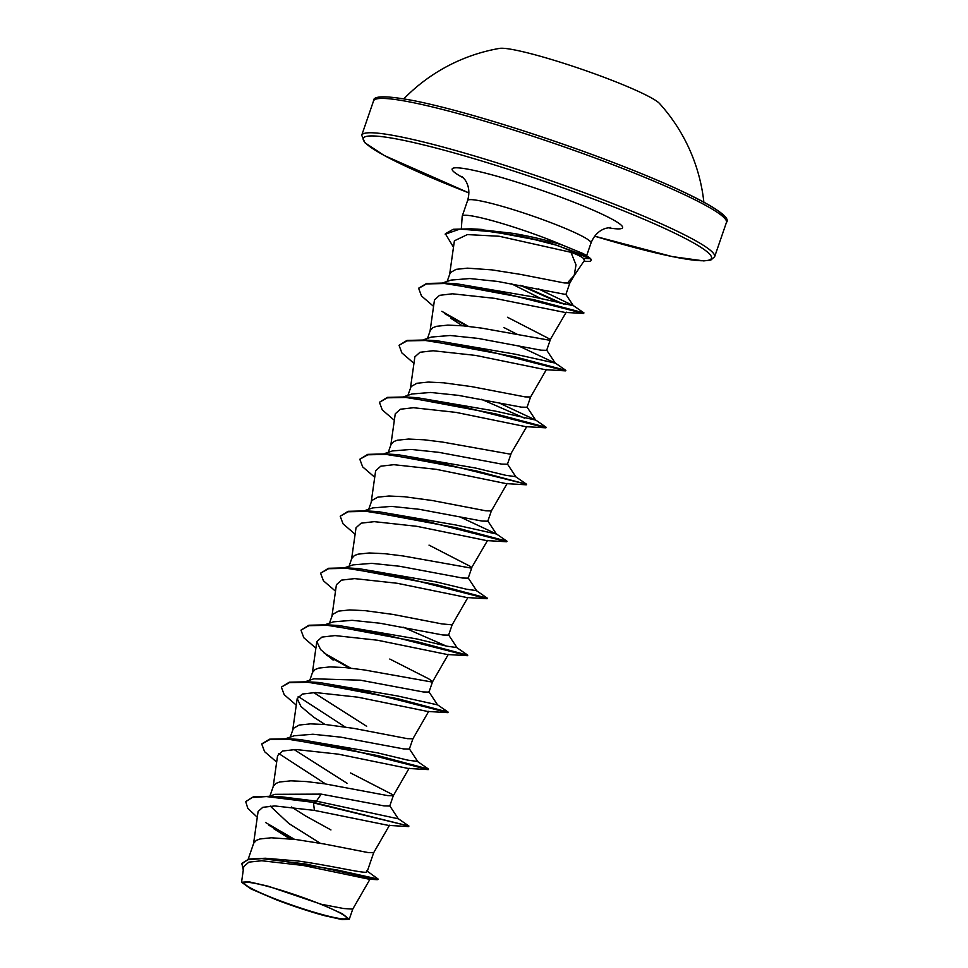 <?xml version="1.0" encoding="UTF-8"?>
<svg xmlns="http://www.w3.org/2000/svg" width="968" height="968" viewBox="0 0 968 968"><rect width="100%" height="100%" fill="white"/><g stroke="black" fill="none" stroke-linecap="round" stroke-linejoin="round"><path stroke-width="1.45" d="M703.857 202.118A175.426 175.426 0 0 0 659.523 103.503A85.995 8.579 -161 0 0 567.175 64.396A85.995 8.579 -161 0 0 499.5 48.4A175.426 175.426 0 0 0 403.85 98.821M288.137 892.472A53.893 5.372 19 0 1 337.046 911.445A53.893 5.372 19 0 1 302.972 908.77A53.893 5.372 19 0 1 251.148 888.297A53.893 5.372 19 0 1 256.205 883.615A53.893 5.372 19 0 1 288.137 892.472M573.879 276.037L584.454 260.392L583.426 258.396C581.502 256.665 577.339 254.644 570.938 252.297L576.02 264.869L574.169 275.517L568.531 281.64L569.801 283.104L574.169 275.517M477.369 229.307L513.234 233.373C531.347 236.507 547.791 240.427 562.565 245.146A65.255 6.51 -161 0 0 514.952 227.492A65.255 6.51 -161 0 0 462.232 216.118A65.255 6.51 -161 0 0 462.196 216.287L461.349 228.557M453.496 247.203L445.353 233.748L453.205 229.283L471.15 228.811L521.437 236.301L549.594 242.75L588.241 256.81L583.486 253.725L562.565 245.146M442.715 282.922L451.136 280.067L469.795 278.542L497.697 281.458L565.881 294.502L569.813 283.079L564.296 282.946L520.421 274.38L491.853 269.866L467.375 268.16L456.122 269.346L450.301 272.661L447.143 281.422M366.618 870.728L378.185 879.101L337.421 870.05L265.365 858.241L298.132 861.024C328.89 865.247 360.592 872.846 365.952 872.229L367.187 871.551L373.684 852.687L368.155 852.578L324.28 843.999L295.724 839.498L271.234 837.78L259.981 838.978L256.351 840.369L253.689 843.237L248.195 859.197M269.503 796.204L274.972 794.329L321.17 794.123L383.994 805.872L389.753 806.017L393.286 795.744L392.101 794.377L350.561 772.96M269.939 796.059L273.303 786.27L275.965 783.402L279.595 782.011L290.848 780.825L306.408 781.563L324.716 783.826L387.769 795.611L393.298 795.732M285.802 738.62L294.224 735.765L312.906 734.24L340.784 737.156L403.632 748.917L409.367 749.063L412.9 738.79L407.383 738.657L353.937 728.396L326.022 724.596L310.462 723.858L299.209 725.044L293.389 728.36L290.231 737.12M305.416 681.654L313.85 678.798L360.399 680.189L423.222 691.951L428.969 692.096M309.845 680.165L312.531 672.349L315.181 669.481L318.823 668.089L330.076 666.891L345.636 667.63L363.944 669.892L432.139 682.065L432.478 681.52L428.715 678.834L389.789 659.039M325.03 624.699L333.452 621.843L352.134 620.319L380.013 623.235L442.836 634.984L448.595 635.129L452.129 624.856L441.916 623.9L393.165 614.462L365.251 610.675L349.69 609.937L338.437 611.123L332.617 614.438L329.459 623.198M344.644 567.732L353.078 564.876L371.76 563.352L399.627 566.268L462.438 578.017L468.197 578.174L471.755 567.877L470.557 566.522L429.018 545.117M349.073 566.232L351.759 558.415L354.409 555.547L358.051 554.156L369.304 552.97L384.865 553.708L403.172 555.971L471.368 568.131L487.594 540.386M364.258 510.765L372.692 507.922L391.35 506.385L419.241 509.301L482.04 521.05L487.824 521.207L491.357 510.935L485.839 510.801L432.394 500.541L404.479 496.741L388.918 496.003L377.665 497.201L371.845 500.516L368.687 509.277M383.873 453.81L392.306 450.955L410.94 449.43L438.855 452.346L501.654 464.096L507.438 464.241L510.983 453.956M388.301 452.31L390.987 444.494L393.637 441.626L397.279 440.234L408.532 439.048L424.093 439.787L442.4 442.049L510.596 454.21L526.822 426.464M403.487 396.844L411.92 393.988L430.579 392.464L458.469 395.38L521.28 407.129L527.04 407.274M407.915 395.343L411.073 386.583L416.893 383.267L428.146 382.082L443.707 382.82L471.61 386.619L525.067 396.88L530.597 396.989L527.052 407.286M423.101 339.877L431.534 337.033L450.156 335.497L478.083 338.413L540.882 350.162L546.666 350.319L550.211 340.022L549.013 338.667L507.474 317.262M517.783 334.613L503.929 327.559M427.529 338.389L430.216 330.572L432.865 327.704L436.507 326.313L447.76 325.115L463.321 325.853L481.628 328.116L549.824 340.288L566.268 312.144M320.323 843.285L288.9 823.55L270.241 806.078M330.947 829.927L305.573 815.951L291.428 806.997M347.028 783.257L294.054 749.522M366.642 726.29L313.668 692.556M368.917 877.988L370.066 879.065L369.111 879.21L303.105 865.452L261.735 860.746L248.849 862.137L243.767 866.578L241.552 882.223L250.906 888.89L276.412 899.829A57.947 5.784 19 0 0 324.171 915.583L342.14 919.6L349.254 919.237L342.2 913.659L321.158 904.221L268.317 886.252L248.909 881.788L241.552 882.223M321.158 904.221L343.664 908.529L352.751 909.109L349.266 919.237M321.17 794.123L316.403 801.153L282.511 796.942L270.774 796.277L253.35 796.809L245.715 801.649L247.808 808.328L257.294 817.258M366.981 870.692L367.55 871.563L365.952 872.229M389.656 805.654L398.32 818.807L316.403 801.153L313.632 802.399L270.774 796.277M265.498 822.473L294.575 839.353M265.365 858.241L248.957 859.027L241.843 863.408L243.283 870.038M408.617 826.575L388.398 825.389L314.418 810.397L313.475 802.883L408.944 826.067L313.632 802.399L266.382 796.567L251.958 797.547L245.715 801.649M269.019 825.329L293.207 839.195M378.185 879.101L377.339 879.682L306.239 864.097L261.832 858.604L247.808 859.729L241.673 863.892M314.418 810.397L274.803 805.945L262.8 807.312L258.105 811.474L253.507 843.999M273.508 828.596L289.892 838.832M570.938 252.297L499.089 236.24L467.35 234.595L454.391 240.814L449.648 274.38M511.225 283.66L541.414 298.797M433.567 306.372L421.479 295.954L418.66 288.355L426.501 283.926L444.663 283.515L501.073 292.505L583.619 313.438L564.767 312.398L494.491 298.325L452.455 293.8L439.545 295.337L434.487 299.874L430.034 331.334M450.822 318.303L462.305 325.768M413.953 363.339L401.877 352.921L399.046 345.322L407.008 340.869L425.484 340.506L482.669 349.738L565.53 370.865L545.299 369.679L475.615 355.413L433.095 350.755L420.003 352.267L414.873 356.841L410.42 388.301M394.339 420.293L382.251 409.887L379.432 402.277L387.394 397.824L405.87 397.473L463.055 406.693L545.916 427.832L525.684 426.646L456.037 412.392L413.481 407.722L400.389 409.234L395.259 413.808L390.806 445.268M506.07 483.601L436.386 469.347L393.867 464.688L380.763 466.201L375.644 470.763L371.192 502.223M355.111 534.227L343.023 523.809L340.204 516.21L348.165 511.757L366.642 511.406L423.827 520.627L506.688 541.753L486.468 540.567L416.809 526.314L374.265 521.643L361.161 523.168L356.03 527.729L351.578 559.189M335.497 591.182L323.421 580.776L320.589 573.177L328.551 568.712L347.028 568.361L404.213 577.581L487.073 598.72L466.842 597.534L397.158 583.268L354.627 578.61L341.547 580.122L336.416 584.696L331.964 616.156M315.883 648.149L303.795 637.73L300.975 630.132L308.937 625.679L327.414 625.328L384.599 634.548L467.459 655.687L447.24 654.501L377.532 640.235L335.025 635.577L321.933 637.089L316.802 641.651L320.626 649.601L333.137 660.079M296.268 705.115L284.193 694.697L281.361 687.099L289.323 682.646L307.8 682.283L364.984 691.515L447.845 712.642L427.626 711.456L357.942 697.202L315.423 692.531L302.306 694.056L297.188 698.618L301.012 706.567L313.511 717.034L325.006 724.5M276.654 762.07L264.579 751.664L261.747 744.053L269.709 739.6L288.198 739.25L345.37 748.47L428.231 769.608L408.012 768.423L338.364 754.169L295.821 749.498L282.729 751.011L277.586 755.585L273.121 787.045M325.575 783.947L278.578 753.419M289.129 739.322L294.066 739.262M287.69 738.729L299.608 739.467L377.496 752.85L407.697 760.122L417.498 761.465L428.558 769.112L377.992 755.645L287.69 738.729L269.685 739.165L261.832 743.823M345.189 726.992L298.192 696.464M281.361 687.099L289.287 682.198L307.304 681.774L319.234 682.5L397.11 695.883L437.548 704.885L428.884 691.721M326.918 624.808L338.836 625.534L416.724 638.928L446.926 646.188L456.727 647.544L467.786 655.179L417.22 641.724L326.918 624.808L308.913 625.243L300.975 630.132M346.532 567.841L358.462 568.579L436.338 581.962L466.54 589.234L476.341 590.577L487.4 598.224L436.834 584.757L346.532 567.841L328.515 568.276L320.589 573.177M340.204 516.21L348.141 511.31L366.146 510.886L378.064 511.612L455.952 525.007L496.39 533.997L459.292 516.585M385.76 453.919L397.691 454.645L475.566 468.04L505.768 475.3L515.569 476.655L526.628 484.29L476.062 470.835L385.76 453.919L367.743 454.355L359.818 459.243L367.779 454.791L386.256 454.44L443.441 463.66L526.628 484.29M379.432 402.277L387.369 397.388L405.374 396.953L417.293 397.691L495.18 411.073L535.606 420.064L498.52 402.664M399.046 345.322L406.971 340.421L424.988 339.998L436.919 340.724L514.794 354.106L555.221 363.109L518.134 345.697M446.03 283.612L450.967 283.563M418.745 288.125L426.598 283.467L444.602 283.031L456.521 283.757L533.695 296.982L573.334 305.682L538.402 288.863M408.944 826.067L397.884 818.432M307.304 681.774L397.606 698.678L448.172 712.145L437.113 704.498M350.767 668.162L324.171 653.085M446.127 646.007L403.075 627.167M366.146 510.886L456.448 527.802L507.014 541.257L495.955 533.61M405.374 396.953L495.676 413.868L546.242 427.336L535.183 419.689M524.571 418.152L481.519 399.312M424.988 339.998L515.291 356.902L565.856 370.369L554.797 362.722M468.451 326.385L441.856 311.321M444.602 283.031L534.034 299.729L583.97 312.93L572.814 305.222M564.066 304.267L522.115 285.645M588.241 256.81L589.948 258.674L583.426 258.396M428.231 769.608L427.142 768.882M349.412 668.005L326.688 655.239M467.459 655.687L466.37 654.961M506.688 541.753L505.599 541.039M374.725 477.26L362.649 466.854L359.818 459.243M545.916 427.832L544.827 427.106M467.096 326.228L444.385 313.463M561.137 303.577L520.155 285.282M445.183 234.232L459.885 229.077L493.099 231.751L534.203 239.495L557.386 245.436L589.948 258.674A64.711 6.461 -161 0 1 591.024 260.573A64.711 6.461 -161 0 1 585.785 261.324L583.934 261.166M591.024 260.573L591.182 260.102A64.711 6.461 -161 0 0 590.105 258.202M725.008 218.659A184.126 18.368 -161 0 0 525.455 131.491C582.53 150.125 631.995 168.783 673.801 187.441C713.731 205.881 731.276 217.546 726.448 222.422A186.618 18.622 -161 0 0 524.305 133.451A186.618 18.622 -161 0 0 373.551 100.914L361.729 135.242A186.618 18.622 19 0 1 512.483 167.791A186.618 18.622 19 0 1 714.626 256.762L726.448 222.422M468.911 192.886A184.126 18.368 19 0 1 364.609 137.02A184.126 18.368 19 0 1 512.024 170.501A184.126 18.368 19 0 1 706.555 251.329A184.126 18.368 19 0 1 594.679 236.192L672.397 256.629L703.76 260.9L710.839 260.053L714.626 256.762M462.232 216.118L467.604 200.509A65.255 6.51 19 0 1 520.324 211.883A65.255 6.51 19 0 1 591.012 243.004C594.025 235.49 598.877 230.602 605.581 228.351L610.324 227.432M463.66 178.027A90.145 8.99 19 0 1 524.958 184.719A90.145 8.99 19 0 1 609.598 217.885A90.145 8.99 19 0 1 607.952 227.71M467.604 200.509C469.855 192.729 469.032 185.892 465.148 180L461.978 176.345M586.62 255.758L591.012 243.004M428.981 692.096L432.527 681.799M370.066 879.065L352.727 909.158M377.339 879.682L369.111 879.21M546.436 369.498L530.573 397.025M507.208 483.431L491.345 510.959M467.98 597.353L452.116 624.88M448.365 654.32L432.502 681.847M316.802 641.651L312.349 673.111M428.751 711.274L412.888 738.814M297.188 698.618L292.735 730.078M409.137 768.241L393.274 795.769M389.523 825.208L373.66 852.735M482.354 229.452L471.15 228.811M417.934 761.84L409.27 748.688M457.162 647.919L448.499 634.766M476.776 590.952L468.113 577.799M496.39 533.997L487.727 520.844M516.005 477.03L507.341 463.878M535.606 420.064L526.955 406.911M555.221 363.109L546.569 349.956M573.334 305.682L565.844 294.357M506.07 483.613L526.302 484.799M468.911 192.91L384.187 155.485L364.875 142.744L361.729 135.242M525.418 131.466C481.193 117.188 444.651 107.049 415.768 101.047C386.946 95.493 372.874 95.445 373.551 100.914"/></g></svg>
